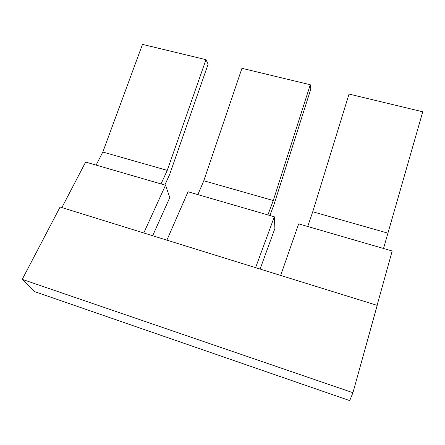 <?xml version="1.0" encoding="UTF-8"?>
<svg xmlns="http://www.w3.org/2000/svg" width="445" height="445" viewBox="0 0 445 445"><rect width="100%" height="100%" fill="white"/><g stroke="black" fill="none" stroke-linecap="round" stroke-linejoin="round"><path stroke-width="0.67" d="M60.103 207.02L377.188 305.376L352.935 392.713L22.25 279.36L60.103 207.02M307.701 226.483L312.735 211.764L349.03 94.062L422.75 111.79L383.523 248.488M377.087 305.342L392.184 250.997L298.667 223.863L280.667 275.438M310.271 84.739L241.946 68.313L203.793 180.765L273.274 200.534L310.271 84.739L310.832 89.039L274.014 204.478L269.909 215.519M312.735 211.764L387.884 233.141M352.935 392.713L349.72 400.606L34.61 291.614L22.25 279.36M260.103 269.058L274.904 228.463L274.32 216.798L188.024 191.762L166.886 240.144M255.602 267.662L274.32 216.798M197.858 194.615L203.793 180.765M267.901 214.935L273.274 200.534M152.68 235.739L169.795 197.541L165.518 185.231L85.635 162.052L61.883 207.57M165.518 185.231L143.785 232.98M96.126 165.095L102.823 152.04L142.478 44.394L205.974 59.663L167.253 170.368L102.823 152.04M205.974 59.663L208.115 64.191L169.601 174.629L164.856 185.037M167.253 170.368L161.034 183.93"/></g></svg>
